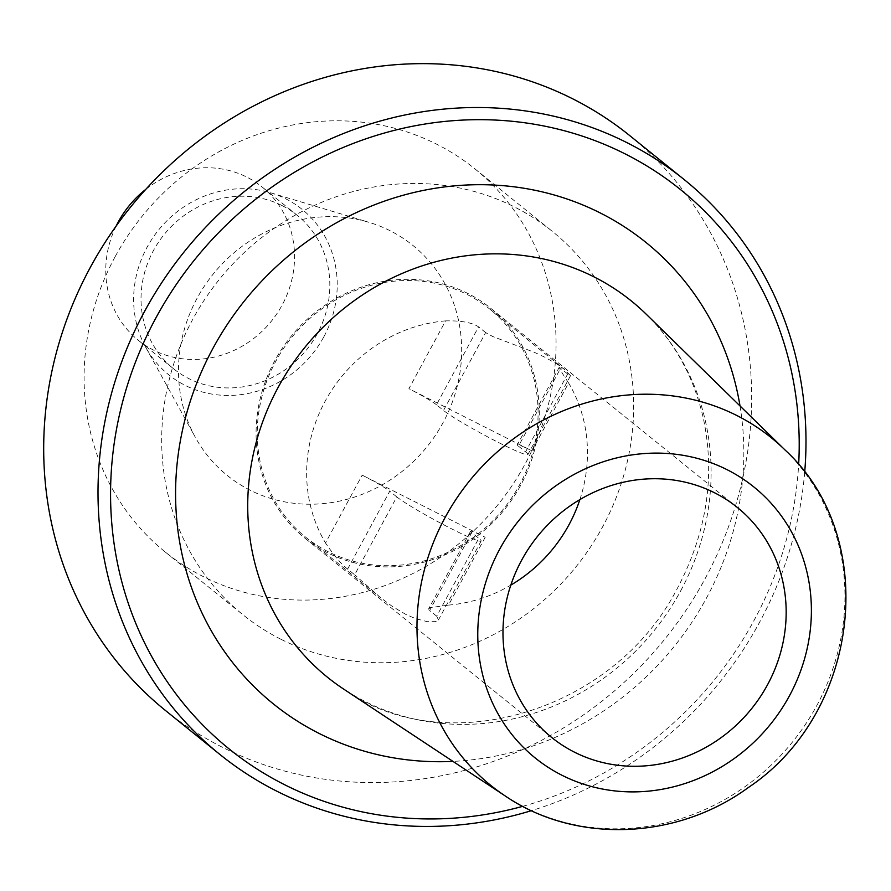 <?xml version="1.0" encoding="UTF-8"?>
<svg xmlns="http://www.w3.org/2000/svg" width="891" height="891" viewBox="0 0 891 891"><rect width="100%" height="100%" fill="white"/><g stroke="black" fill="none" stroke-linecap="round" stroke-linejoin="round"><path stroke-width="0.67" stroke-dasharray="4.46 3.34" d="M522.727 806.333A359.385 334.147 128.9 0 0 754.042 620.403A359.385 334.147 128.9 0 0 798.637 464.701M804.684 472.308A369.475 343.525 -51.1 0 1 759.555 622.308A369.475 343.525 -51.1 0 1 531.437 810.654M629.814 135.666A369.475 343.525 -51.1 0 1 686.493 609.6A369.475 343.525 -51.1 0 1 222.405 747.271A369.475 343.525 -51.1 0 1 165.537 710.55M280.832 639.215A246.317 229.02 -51.1 0 1 242.92 614.734A246.317 229.02 -51.1 0 1 192.634 319.557A246.317 229.02 -51.1 0 1 552.442 231.482A246.317 229.02 -51.1 0 1 590.221 547.442A246.317 229.02 -51.1 0 1 280.832 639.215M145.812 189.338A98.522 91.606 -51.1 0 1 246.896 177.153A98.522 91.606 -51.1 0 1 262.065 186.943A98.522 91.606 -51.1 0 1 271.421 321.15A98.522 91.606 -51.1 0 1 138.25 340.239A98.522 91.606 -51.1 0 1 116.131 226.091M282.169 205.632A98.522 91.606 -51.1 0 1 297.338 215.422A98.522 91.606 -51.1 0 1 306.693 349.64A98.522 91.606 -51.1 0 1 173.522 368.729A98.522 91.606 -51.1 0 1 158.409 242.341A98.522 91.606 -51.1 0 1 282.169 205.632M323.879 336.742A106.252 98.79 128.9 0 0 285.833 198.86A106.252 98.79 128.9 0 0 270.552 192.768A106.252 98.79 128.9 0 0 158.576 230.012A106.252 98.79 128.9 0 0 145.734 347.323A106.252 98.79 128.9 0 0 234.144 395.27A106.252 98.79 128.9 0 0 323.879 336.742M390.191 230.78A147.795 137.414 128.9 0 0 368.941 222.304A147.795 137.414 128.9 0 0 213.183 274.105A147.795 137.414 128.9 0 0 195.318 437.281A147.795 137.414 128.9 0 0 418.937 455.992A147.795 137.414 128.9 0 0 390.191 230.78M115.039 256.886A246.317 229.02 128.9 0 0 165.314 552.075A246.317 229.02 128.9 0 0 498.247 504.339A246.317 229.02 128.9 0 0 474.836 168.811A246.317 229.02 128.9 0 0 115.039 256.886M567.656 373.997L560.595 368.295C557.822 365.811 560.495 370.723 568.614 383.019L531.938 450.835L408.913 388.699L445.589 320.883C461.137 320.548 472.141 322.542 478.578 326.874L436.467 404.759L443.529 410.45L485.64 332.577L492.745 336.52L534.21 352.268L544.802 357.191L556.808 363.985L564.716 369.62L570.518 375.701L567.656 373.997L525.545 451.871L518.484 446.179L560.595 368.295L559.147 367.471L517.326 444.821A24.636 1.782 28.4 0 0 518.484 446.179M531.938 450.835A24.636 1.782 28.4 0 0 517.326 444.821M525.545 451.871A49.261 3.553 -151.6 0 1 527.873 454.599A49.261 3.553 -151.6 0 1 490.852 438.55A49.261 3.553 -151.6 0 1 443.529 410.45M436.467 404.759A24.636 1.782 28.4 0 0 408.913 388.699M396.785 496.9L389.735 491.197L347.624 569.082L354.674 574.773L396.785 496.9A49.261 3.553 28.4 0 0 444.108 524.988A49.261 3.553 28.4 0 0 481.129 541.037A49.261 3.553 28.4 0 0 478.801 538.32L436.69 616.193L438.472 619.924L435.387 621.662L427.379 621.684L415.496 618.621L405.75 614.367L392.252 606.37L380.546 597.661L354.674 574.773M436.69 616.193L429.64 610.502L471.751 532.618L478.801 538.32M471.751 532.618A24.636 1.782 -151.6 0 1 470.582 531.259A24.636 1.782 -151.6 0 1 485.205 537.284L362.18 475.148A24.636 1.782 -151.6 0 1 389.735 491.197M485.205 537.284L448.529 605.1L429.974 607.695L428.66 609.132L429.64 610.502M485.64 332.577L478.578 326.874M445.589 320.883A146.558 136.267 128.9 0 0 325.505 542.964L362.18 475.148M448.529 605.1A146.558 136.267 128.9 0 0 510.81 585.109M579.863 499.617A146.558 136.267 128.9 0 0 568.614 383.019M347.624 569.082C341.465 564.348 334.092 555.65 325.505 542.964M328.155 551.696A146.558 136.267 -51.1 0 1 305.591 537.128A146.558 136.267 -51.1 0 1 276.121 503.092A146.558 136.267 -51.1 0 1 308.297 319.869A146.558 136.267 -51.1 0 1 489.76 309.088A146.558 136.267 -51.1 0 1 512.236 497.089A146.558 136.267 -51.1 0 1 328.155 551.696M327.565 552.776A147.795 137.414 -51.1 0 1 304.822 538.086A147.795 137.414 -51.1 0 1 290.778 336.776A147.795 137.414 -51.1 0 1 490.529 308.13A147.795 137.414 -51.1 0 1 513.205 497.713A147.795 137.414 -51.1 0 1 327.565 552.776M784.993 449.944A223.34 207.659 -51.1 0 1 816.88 705.416A223.34 207.659 -51.1 0 1 505.431 796.097M680.713 590.789A241.829 224.844 128.9 0 0 646.187 314.178C674.855 342.411 693.911 377.127 703.333 418.313C715.406 475.404 706.931 531.727 677.928 587.28C613.955 713.591 443.395 761.248 343.492 688.977A241.829 224.844 128.9 0 0 680.713 590.789M740.02 405.951A296.547 275.72 -51.1 0 1 706.563 597.883A296.547 275.72 -51.1 0 1 452.962 761.393M297.338 215.422L262.065 186.943M173.522 368.729L138.25 340.239M145.734 347.323L195.318 437.281M270.552 192.768L368.941 222.304M165.314 552.075L242.92 614.734M474.836 168.811L552.442 231.482M481.129 541.037L438.472 619.924M470.582 531.259L428.76 608.609M570.53 375.701L527.873 454.599M305.591 537.128L380.546 597.661M489.76 309.088L564.716 369.62M737.436 507.536L490.529 308.13M551.718 737.492L304.822 538.086"/><path stroke-width="1.34" d="M798.637 464.701A359.385 334.147 128.9 0 0 445.422 121.376A359.385 334.147 128.9 0 0 112.756 533.297A359.385 334.147 128.9 0 0 522.727 806.333M531.437 810.654A369.475 343.525 -51.1 0 1 276.722 791.141A369.475 343.525 -51.1 0 1 219.854 754.421A369.475 343.525 -51.1 0 1 184.738 251.139A369.475 343.525 -51.1 0 1 684.132 179.536A369.475 343.525 -51.1 0 1 804.684 472.308M219.854 754.421L165.537 710.55A369.475 343.525 -51.1 0 1 130.42 207.269A369.475 343.525 -51.1 0 1 629.814 135.666L684.132 179.536M574.472 752.171A147.795 137.414 -51.1 0 1 551.718 737.492A147.795 137.414 -51.1 0 1 537.674 536.17A147.795 137.414 -51.1 0 1 737.436 507.536A147.795 137.414 -51.1 0 1 760.101 697.107A147.795 137.414 -51.1 0 1 574.472 752.171M116.131 226.091A98.522 91.606 -51.1 0 1 145.812 189.338M510.81 585.109A146.558 136.267 128.9 0 0 579.863 499.617M505.431 796.097A223.34 207.659 -51.1 0 1 445.043 517.615A223.34 207.659 -51.1 0 1 784.993 449.944L646.187 314.178A241.829 224.844 128.9 0 0 304.488 347.846A241.829 224.844 128.9 0 0 343.492 688.977L505.431 796.097C576.02 844.133 676.982 839.89 748.395 787.488C860.06 713.067 880.676 537.73 784.993 449.944M452.962 761.393A296.547 275.72 -51.1 0 1 175.794 504.885A296.547 275.72 -51.1 0 1 430.91 188.992A296.547 275.72 -51.1 0 1 740.02 405.951M499.639 549.313A174.113 161.884 128.9 0 0 645.518 791.397A174.113 161.884 128.9 0 0 788.58 526.815A174.113 161.884 128.9 0 0 499.639 549.313"/></g></svg>
